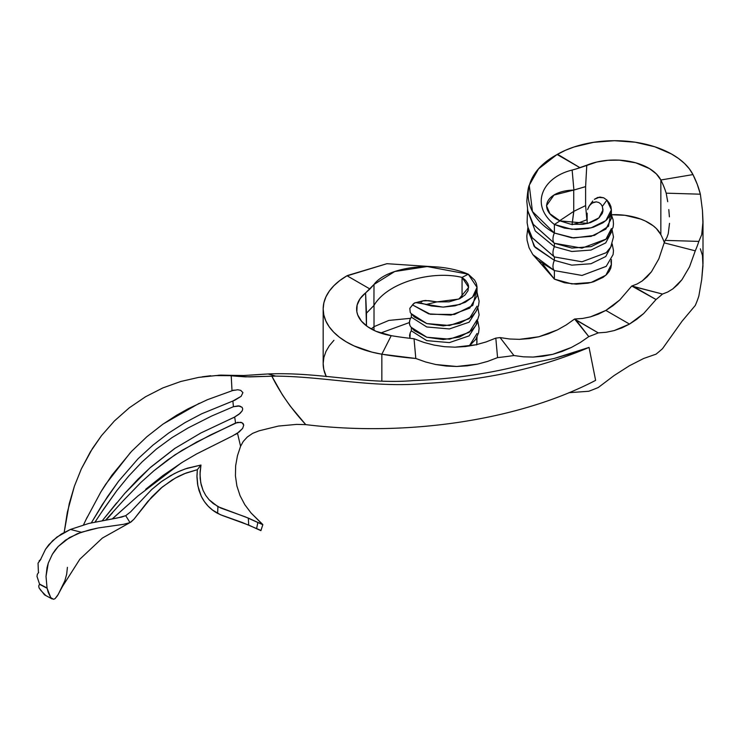 <?xml version="1.0" encoding="UTF-8"?>
<svg xmlns="http://www.w3.org/2000/svg" width="740" height="740" viewBox="0 0 740 740"><rect width="100%" height="100%" fill="white"/><g stroke="black" fill="none" stroke-linecap="round" stroke-linejoin="round"><path stroke-width="1.11" d="M700.364 248.825L702.473 255.541L702.954 265.947L701.705 279.572L698.847 296.037A250.906 144.855 0 0 1 695.267 305.472L681.956 321.336L662.494 348.697A250.906 144.855 0 0 1 656.038 354.164L643.698 358.465L629.509 365.699L614.172 375.495L598.244 387.529A250.906 144.855 0 0 1 588.79 391.257L568.838 392.709L588.79 391.257A250.906 144.855 0 0 0 598.244 387.529L614.172 375.495L629.509 365.699L643.698 358.465L656.038 354.164A250.906 144.855 0 0 0 662.494 348.697L681.956 321.336L695.267 305.472A250.906 144.855 0 0 0 698.847 296.037L701.705 279.572L703 263.357L703 221.565L701.705 234.7L698.847 241.397A250.906 144.855 180 0 1 695.267 250.832L664.178 242.85A217.449 125.541 0 0 0 665.103 240.38L698.847 241.397A250.906 144.855 180 0 1 695.267 250.832L689.541 266.789L681.956 279.711L677.572 284.78L672.836 288.887L667.767 291.995L662.494 294.058A250.906 144.855 180 0 1 656.038 299.524L633.819 286.695L662.494 294.058A250.906 144.855 180 0 1 656.038 299.524L643.698 313.519L636.826 319.255L629.509 324.083L614.172 330.586L606.254 332.26L598.244 332.889L574.601 319.014L582.611 318.45L590.502 316.85L605.857 310.421L629.509 324.083L621.924 327.866L614.172 330.586L606.254 332.26L598.244 332.889A250.906 144.855 180 0 1 588.79 336.617L580.308 342.49L571.373 347.458L562.15 351.426L552.669 354.358L542.938 356.264L533.17 357.078L523.495 356.828L513.912 355.533A250.906 144.855 180 0 1 497.567 357.605L487.706 361.37L477.513 364.145L467.171 365.847L456.728 366.485L446.192 366.041L435.795 364.533L425.676 361.999L415.806 358.475A250.906 144.855 180 0 1 381.849 354.21L381.849 380.841L381.849 354.21L391.22 335.664A48.044 27.732 180 0 1 356.625 309.033A48.044 27.732 180 0 1 365.588 292.901L366.457 325.85L366.457 313.159L373.922 305.49L374.005 284.447L369.954 288.998L347.032 275.761L339.743 280.589L333.934 285.659L329.318 291.107L325.942 296.851L323.88 302.808L323.167 308.858L323.805 314.916L325.794 320.873L329.087 326.645L333.638 332.112L339.373 337.2L346.2 341.815L353.988 345.885L371.97 352.138L381.849 354.21A81.502 47.055 180 0 1 323.167 309.033A81.502 47.055 180 0 1 346.616 276.002L386.937 263.69L431.503 266.622L386.937 263.69L347.606 275.474L347.032 275.761L369.954 288.998L365.588 292.901L374.005 284.447C386.53 267.233 434.417 259.888 468.272 274.189L427.174 266.539L394.744 271.515L374.005 284.447L373.922 305.49L366.457 313.159L365.588 292.901L360.093 298.692L357.124 305.065L356.837 311.66L357.725 314.925L361.462 321.16L367.641 326.71L375.92 331.261L391.22 335.664A217.449 125.541 0 0 0 414.03 338.744A217.449 125.541 180 0 1 391.22 335.664L381.849 354.21L415.806 358.475L414.03 338.744L415.806 358.475L425.676 361.999L435.795 364.533L456.728 366.485L477.513 364.145L487.706 361.37L497.567 357.605L495.809 338.115L486.041 341.963L475.848 344.803L465.516 346.542L455.045 347.18L444.472 346.69L434.075 345.09L423.928 342.435L414.03 338.744L423.928 342.435L434.075 345.09L444.472 346.69L455.045 347.18L475.848 344.803L486.041 341.963L495.809 338.115A217.449 125.541 0 0 0 500.083 337.588A217.449 125.541 180 0 1 495.809 338.115L497.567 357.605A250.906 144.855 180 0 0 513.912 355.533L500.083 337.588L513.912 355.533L523.495 356.828L533.17 357.078L552.669 354.358L571.373 347.458L580.308 342.49L588.79 336.617L576.025 320.059L598.244 332.889A250.906 144.855 180 0 1 588.79 336.617L574.601 319.014L566.294 324.888L557.488 329.874L548.359 333.823L538.923 336.746L529.183 338.606L519.434 339.346L509.721 339.003L500.083 337.588L509.721 339.003L519.434 339.346L538.923 336.746L557.488 329.874L566.294 324.888L574.601 319.014L582.611 318.45L590.502 316.85L598.281 314.176L605.857 310.421L619.732 299.996L613.025 305.666L605.857 310.421L629.509 324.083L643.698 313.519L656.038 299.524L631.747 286.019L619.732 299.996L631.747 286.019L662.494 294.058L667.767 291.995L672.836 288.887L681.956 279.711L689.541 266.789L695.267 250.832L664.178 242.85L658.85 258.852L651.45 271.774L647.074 276.834L642.292 280.904L637.14 283.984L631.747 286.019L637.14 283.984L642.292 280.904L651.45 271.774L658.85 258.852L664.178 242.85A217.449 125.541 180 0 0 665.103 240.38L666.879 237.559L665.103 240.38L698.847 241.397L701.705 234.7L702.954 224.322L702.473 210.567L703 221.565M587.153 213.148L587.153 223.563L587.153 213.148M67.405 567.349L66.683 574.185L64.833 580.863L58.247 594.433L55.093 598.614L53.622 599.298L50.745 597.643L48.156 592.185L47.055 587.986L39.488 584.276L47.055 587.986L46.019 576.442L48.285 563.085L52.355 554.288L58.21 546.481L69.421 537.61L81.354 532.254L70.43 529.442L88.772 523.448L117.706 517.908L125.708 515.678L130.046 522.616L123.515 524.327L98.189 527.953L81.354 532.254L70.43 529.442L56.897 537.083L48.868 544.677L45.556 549.228L40.765 559.116L45.556 549.228L52.688 540.644L61.309 534.067L70.43 529.442L88.772 523.448L121.517 517.112L125.708 515.678L130.49 511.969L151.719 489.51L162.106 481.083L174.067 473.757L180.542 470.733L187.257 468.226L200.965 465.044L200.087 471.954L200.17 478.586L201.188 484.755L203.047 490.361L205.711 495.384L209.133 499.796L213.222 503.542L220.594 507.973L245.245 516.835L262.793 524.716L251.082 513.014L244.829 504.717L240.065 495.689L236.893 485.967L235.431 475.913L235.653 465.738L237.457 455.72L240.583 446.266L237.531 433.363L234.876 434.695M181.143 463.027L137.927 495.957L112.452 518.796M38.045 563.14L38.415 572.353L38.045 563.14L40.931 559.19L39.118 560.902M107.392 518.574L112.582 512.727M145.688 489.288L162.791 475.644L182.355 462.269L196.544 453.971L232.638 435.897L239.131 431.984L242.655 428.377L243.728 425.13L242.045 422.688L237.568 422.337L210.595 434.917L182.086 450.309L167.74 459.873L154.003 470.686L140.998 482.341L123.275 500.647L140.998 482.341L154.003 470.686L174.844 454.915L196.581 442.076L235.588 423.012L234.691 417.157L230.945 418.785M175.436 447.996L149.841 467.976L124.69 493.469L102.462 520.47L116.624 502.923M95.21 521.913L96.468 519.989M103.711 509.037L116.809 490.638L128.742 476.024L141.988 462.01L156.408 449.05L171.939 437.664L188.034 427.979L211.686 416.01L233.424 406.695L232.878 401.015L201.641 413.808L185.083 422.577L168.683 433.048L152.903 445.166L138.121 458.698L118.678 481.093L102.361 504.532L91.353 522.801L107.467 496.716L118.678 481.093L138.121 458.698L152.903 445.166L168.683 433.048L185.083 422.577L201.641 413.808L234.839 400.211L241.138 396.325L242.924 392.607L241.138 396.325L232.878 401.015L233.424 406.695L211.686 416.01L188.034 427.979L171.939 437.664L156.408 449.05L141.988 462.01L128.742 476.024L116.809 490.638L101.204 512.783M41.181 590.918L39.053 587.875L38.721 585.932L39.581 584.184L37 576.442L37.361 574.212L38.702 572.427L37.361 574.212L37 576.442L39.535 584.063L47.055 587.986L46.019 576.442L47.027 567.617L48.285 563.085L52.355 554.288L55.065 550.218L58.21 546.481L65.499 540.163L77.404 533.679L90.021 529.775L98.189 527.953L123.515 524.327L130.046 522.616L133.922 519.249L151.746 496.984L160.969 488.123L171.902 480.112L177.933 476.671L184.26 473.739L197.34 469.678L196.96 477.004L197.534 483.997L199.014 490.472L201.308 496.337L204.379 501.581L208.181 506.188L212.593 510.091L220.455 514.735L242.184 522.468L260.739 530.33M527.916 227.458L526.824 236.079L527.093 240.315L529.082 247.808L532.846 254.634L554.371 270.581L537.952 260.351L554.371 279.119L554.371 270.581A10.453 5.716 -62.5 0 1 554.371 260.341L554.371 256.928A10.453 5.716 -62.5 0 1 554.371 246.679L554.371 243.266A10.453 5.716 -62.5 0 1 554.371 233.017L554.371 224.479L559.967 220.89C536.676 210.225 545.63 190.809 573.731 190.06L585.608 186.628L585.608 205.609L573.731 211.372L572.048 224.72L580.003 222.352L572.048 224.72L573.824 211.335L585.608 205.609L586.866 219.799L580.003 222.352L587.153 219.688A48.044 27.732 0 0 0 586.866 219.799L585.608 205.609L585.608 186.628L586.792 165.196A48.044 27.732 180 0 1 660.848 179.996L660.848 234.636A48.044 27.732 0 0 0 611.388 214.73L613.155 219.993L613.469 223.98L613.118 227.134L609.048 235.949L606.19 239.057L581.973 248.131L554.371 243.266L533.244 224.294M611.388 214.73L624.976 215.303L640.748 219.086L645.363 221.029L653.226 225.811L656.371 228.567L660.848 234.636A217.449 125.541 180 0 1 664.326 242.461A217.449 125.541 0 0 0 660.848 234.636L660.848 179.996L692.964 174.585A81.502 47.055 180 0 0 557.516 154.244L580.012 167.721L596.81 162.023L607.845 160.312L619.269 160.145L635.725 162.809L649.526 168.637L656.362 173.919L660.848 179.996L692.964 174.585L689.375 168.877L684.546 163.485L678.552 158.499L671.504 154.003L654.697 146.751L635.235 142.219L614.422 140.702L593.628 142.311L574.231 146.927L565.462 150.276L556.499 154.863C516.77 176.629 521.33 214.572 554.371 233.017L532.449 211.538L529.248 185.231L538.535 168.877L557.091 154.484L580.012 167.721L576.127 168.951L586.792 165.196L585.608 186.628L573.907 190.032L572.14 170.061L576.127 168.951L572.14 170.061C542.318 177.286 529.6 204.934 554.371 224.479C529.6 204.934 542.318 177.286 572.14 170.061L573.907 190.032L553.973 195.064L546.509 205.683L549.913 213.721L559.967 220.89L587.782 223.406L598.882 217.912L603.026 209.818L602.341 206.414L600.936 204.12L598.836 202.501L596.255 201.863L593.517 202.353L590.936 203.972L588.883 206.478L587.597 209.587L589.429 205.655L592.176 203.028L596.255 201.863L598.836 202.501L600.936 204.12L602.341 206.414L606.92 200.068L611.388 209.818L605.875 220.566L591.112 227.837L571.881 229.289L554.371 224.479L554.371 233.017A10.453 5.716 117.5 0 0 554.371 243.266L554.371 246.679L535.251 230.972L527.925 211.427L535.251 230.972L554.371 246.679A10.453 5.716 117.5 0 0 554.371 256.928L532.134 237.632M668.239 233.729L666.879 237.559L668.239 233.729L669.524 223.351L668.239 233.729M669.404 216.82L668.793 209.577L669.404 216.82M667.711 201.687L666.185 193.168L667.711 201.687M660.848 179.996A217.449 125.541 180 0 1 666.185 193.168A217.449 125.541 0 0 0 660.848 179.996M692.964 174.585L697.256 184.316L700.364 194.195L666.185 193.168L700.364 194.195L702.473 210.567L700.364 194.195A250.906 144.855 180 0 0 692.964 174.585M267.686 373.978L268.093 373.959C319.782 371.795 364.839 384.726 413.669 380.573C449.541 379.204 484.053 374.459 517.223 366.328L554.408 358.391L589.049 347.402L595.617 380.36C516.936 421.513 403.383 436.711 305.75 424.621L296.601 424.39L278.434 426.064L259.102 430.8L252.645 433.353L247.28 437.026L243.257 441.447L240.583 446.266L237.457 455.72L235.653 465.738L235.431 475.913L236.893 485.967L240.065 495.689L244.829 504.717L251.082 513.014L262.737 524.447L257.862 522.422L256.586 528.702L248.686 525.086L248.335 518.093L257.862 522.422L256.586 528.702L260.906 530.654M537.952 260.351L532.809 254.579M527.916 227.189L527.916 230.519L535.038 247.327L554.371 260.341L534.049 246.17L528.082 227.865M606.254 266.317L582.029 275.447L554.371 270.581L554.371 279.119L542.79 264.115M573.731 211.372L559.671 220.724L573.731 211.372L573.731 190.06L573.731 211.372M527.528 209.476L527.111 222.648L527.944 227.291L532.273 237.864L554.371 256.928L554.371 260.341A10.453 5.716 117.5 0 0 554.371 270.581L581.973 275.447L606.19 266.382L613.09 254.588L613.479 250.638L612.211 243.969M529.248 185.231C528.314 186.98 527.5 192.363 526.824 201.373L527.787 210.789L533.337 224.442L554.371 243.266L571.881 248.076L591.112 246.624L605.875 239.344L611.388 228.605M611.388 259.527L611.388 264.457L605.875 275.206L591.112 282.476L571.881 283.929L554.371 279.119L564.528 282.763L576.266 284.169L588.124 283.152L593.637 281.755L602.971 277.417L606.513 274.614L609.14 271.488L610.787 268.148L611.388 264.689L610.926 261.229M611.388 245.874L605.736 256.539L590.964 263.736L571.798 265.142L554.371 260.341L571.798 265.142L590.964 263.736L605.736 256.539L611.388 245.874M606.217 252.701L581.991 261.784L554.371 256.928L581.973 261.784L606.19 252.719L610.704 247.151L613.479 236.985L612.211 230.306M611.388 232.212L605.736 242.877L590.964 250.074L571.798 251.48L554.371 246.679L571.798 251.48L590.964 250.074L605.736 242.877L611.388 232.212M610.583 214.091L608.521 226.264L594.433 235.394L573.722 237.975L554.371 233.017L571.881 237.827L591.112 236.375L605.875 229.104L611.388 218.356L611.388 209.818M594.331 199.338L597.883 197.376L603.637 197.784L606.92 200.068L609.427 203.222L610.926 206.59L611.388 210.049L610.787 213.508L609.14 216.848L606.513 219.974L602.971 222.777L593.637 227.115L588.124 228.512L576.266 229.529L564.528 228.124L554.371 224.479L559.967 220.89L570.762 224.229L582.88 224.35L590.418 222.62L596.662 219.613L599.086 217.727L602.268 213.407L602.934 211.094L602.341 206.414L606.92 200.068L603.637 197.784L599.835 197.053L594.331 199.338M323.167 309.033L323.167 363.673A81.502 47.055 0 0 0 326.303 376.605L323.805 369.556L323.167 363.507L323.88 357.448L325.942 351.5L329.309 345.746L333.934 340.298M380.601 333.037L409.414 322.538L380.601 333.037M374.014 326.673L388.861 320.42L410.626 318.311L388.861 320.42L374.014 326.673L374.014 305.361C387.704 281.986 432.752 270.22 462.056 277.417C432.752 270.22 387.704 281.986 374.014 305.361L374.014 326.673M374.014 330.392L373.968 326.719L371.23 328.949L373.968 326.719L374.014 330.392M477.032 292.337L479.122 301.199L478.558 305.62L475.885 311.818L471.833 316.627L459.586 323.371L443.242 325.887L426.804 323.574L414.335 316.979L410.885 313.279A10.453 7.881 -35.8 0 1 410.219 312.317L409.831 308.33L413.382 303.816L415.649 302.586L443.047 307.109L460.058 304.436L472.49 297.212L477.032 287.379L468.272 274.189L462.056 277.417L462.056 297.341L462.056 277.417L468.67 287.379L458.902 299.062L436.979 301.883L425.463 300.477L422.855 300.884L421.06 302.05M477.032 287.379L477.032 295.917L469.733 308.108L450.956 315.083L428.71 313.871L412.606 304.963L409.831 308.33L410.219 312.317A10.453 7.881 144.2 0 0 411.338 313.751L426.823 323.574L449.578 325.507L469.299 318.663L477.032 306.157M477.855 307.886L479.122 314.861L475.885 325.48L471.833 330.29L459.586 337.024L443.242 339.549L426.804 337.236L414.335 330.641L410.885 326.941A10.453 7.881 -35.8 0 1 411.338 317.173L411.338 313.806L411.338 317.173L410.515 318.533M409.904 319.939L409.414 322.76L409.904 325.341M411.338 327.469L411.338 330.826A10.453 7.881 144.2 0 0 410.219 332.806A10.453 7.881 -35.8 0 1 411.338 330.826L426.74 340.631L449.402 342.601L469.123 335.858L477.032 323.445L469.123 335.858L449.402 342.601L426.74 340.631L411.338 330.826L411.338 327.469M476.652 344.942L477.023 341.473L476.31 338.023M477.855 321.549L479.122 328.347L478.558 332.926L475.691 339.429L469.206 346.052L477.032 333.481M477.032 337.098L476.736 344.6M409.942 338.3L410.219 332.806L409.581 335.331L409.942 338.3M411.338 327.413L426.823 337.236L449.578 339.17L469.299 332.325L477.032 319.819M411.338 317.173L426.74 326.969L449.402 328.939L469.123 322.205L477.032 309.782L469.123 322.205L449.402 328.939L426.74 326.969L411.338 317.173M423.437 300.708L414.382 303.021L412.606 304.963L430.412 314.287L454.499 314.472L472.805 305.426L476.218 291.662M414.335 316.979L411.338 313.751M415.649 302.586L421.217 303.104L425.99 304.529L436.979 301.883L449.097 301.837L459.836 298.608L465.044 295.001L468.041 290.644L468.55 285.973L467.837 283.651L465.627 280.368L462.056 277.417L468.272 274.189L474.59 280.053L476.31 283.383L477.023 286.833L476.652 290.302L475.247 293.678L472.832 296.86L465.331 302.253L455.054 305.814L443.279 307.109L431.457 305.971L425.99 304.529L436.979 301.883L428.784 300.68L422.855 300.884M517.223 366.328C484.053 374.459 449.541 379.204 413.669 380.573C364.839 384.726 319.782 371.795 268.093 373.959L275.724 376.114C324.731 376.484 373.968 388.223 424.742 383.486C485.283 380.286 540.052 368.261 589.049 347.402L572.103 353.267L554.408 358.391L517.223 366.328M589.049 347.402C540.052 368.261 485.283 380.286 424.742 383.486C373.968 388.223 324.731 376.484 275.724 376.114L271.885 376.244L282.458 394.938L290.043 405.862L305.75 424.621C403.383 436.711 516.936 421.513 595.617 380.36L589.049 347.402M105.792 519.887L123.275 500.647M112.35 518.814L127.9 504.902M199.291 377.298L220.668 375.106L232.943 375.365L237.919 376.327L227.495 375.513L215.608 375.596L198.542 377.418L180.773 381.489L162.837 387.927L145.503 396.779L129.287 407.814L114.441 420.93L101.473 435.684L90.4 451.807L81.344 468.892L74.37 486.263L67.349 512.173L64.186 532.393L69.255 503.644L74.37 486.263L81.344 468.892L92.463 448.486L101.473 435.684L114.441 420.93L129.287 407.814L145.503 396.779L162.837 387.927L180.773 381.489L198.542 377.418L215.886 375.578M237.781 389.758L240.731 390.359L242.924 392.607L240.731 390.359L237.781 389.758L232.008 390.637M233.997 390.063L207.496 399.674L188.163 408.767L176.656 415.223L162.754 424.298L146.835 436.767L131.517 451.409L111.879 475.247L100.871 491.924L85.951 519.739M39.053 587.875L42.18 591.861M234.663 416.962L240.084 413.373L242.239 410.793L242.72 408.933L242.11 407.333L239.668 406.01L233.424 406.695L238.363 405.835L242.11 407.333L242.72 408.933L242.239 410.793L238.946 414.308L234.599 417.073L200.882 432.974L174.696 448.496L150.895 467.023L138.103 479.076L124.764 493.395M232.008 390.664L231.222 375.698L237.919 376.327L232.943 375.365L218.744 375.18M210.733 375.735L202.307 376.799M129.25 522.995L102.361 538.073L79.874 559.172L62.475 586.496L57.424 595.802L55.093 598.614L53.622 599.298L50.745 597.643L47.12 588.282L39.488 584.276L38.721 585.932M128.584 523.236L130.971 522.033L133.922 519.249L147.797 501.461L162.43 486.901L175.306 478.086L186.101 473.008L197.34 469.678L200.965 465.044L185.324 468.882L177.73 471.972L170.505 475.7L160.524 482.24L151.719 489.51L130.49 511.969L125.708 515.678L130.046 522.616M45.677 595.404L42.254 591.917L44.502 594.84L52.152 598.965M86.025 519.591L86.589 518.416M101.732 490.509L105.728 484.201L130.425 452.575M163.235 423.955L199.263 403.291M231.222 375.698L215.608 375.596M200.965 465.044L200.013 474.201L200.753 482.757L203.047 490.361L205.711 495.384L209.133 499.796L217.939 506.678L217.615 513.366C210.456 509.453 205.017 503.774 201.308 496.337L197.867 485.912L196.951 475.977L197.34 469.678L200.965 465.044M248.335 518.093L217.939 506.678L217.615 513.366L222.231 515.447L248.686 525.086L248.335 518.093M237.485 433.131L242.655 428.377L243.728 425.13L243.118 423.548L240.898 422.272L235.588 423.012L234.691 417.157M237.919 376.327L249.611 376.901L271.885 376.216L245.532 376.864L237.919 376.327M271.885 376.244C280.303 393.107 291.588 409.229 305.75 424.621L296.601 424.39L278.434 426.064L259.102 430.8L252.645 433.353L247.28 437.026L243.257 441.447L240.583 446.266L237.531 433.363M264.661 374.153L243.811 375.513L232.943 375.365L243.811 375.513L268.093 373.959L275.724 376.114L271.885 376.216M592.768 201.012L589.429 205.655M83.491 524.901L87.292 516.964M103.979 508.648L95.072 521.95M262.829 524.679L260.915 530.635"/></g></svg>
